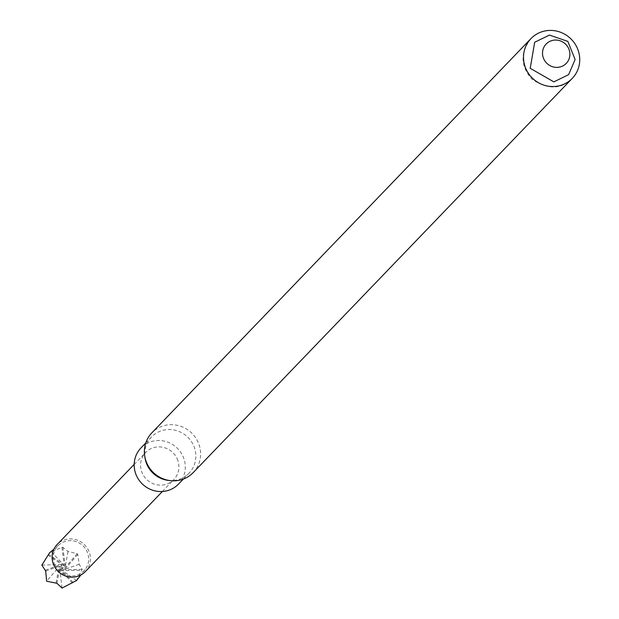 <?xml version="1.0" encoding="UTF-8"?>
<svg xmlns="http://www.w3.org/2000/svg" width="619" height="619" viewBox="0 0 619 619"><rect width="100%" height="100%" fill="white"/><g stroke="black" fill="none" stroke-linecap="round" stroke-linejoin="round"><path stroke-width="0.46" stroke-dasharray="3.1 2.32" d="M193.159 472.637A28.675 27.507 43.9 0 0 198.003 442.02A28.675 27.507 43.9 0 0 151.817 432.89M168.275 480.39A26.068 25.008 43.9 0 0 189.074 473.125A26.068 25.008 43.9 0 0 187.619 437.029A26.068 25.008 43.9 0 0 151.493 436.991A26.068 25.008 43.9 0 0 145.039 458.052M178.52 484.089A26.068 25.008 43.9 0 0 177.065 448.001A26.068 25.008 43.9 0 0 140.946 447.955M177.127 458.702A19.553 18.756 -136.1 0 1 173.823 479.578A19.553 18.756 -136.1 0 1 142.339 473.349A19.553 18.756 -136.1 0 1 145.643 452.474A19.553 18.756 -136.1 0 1 177.127 458.702M85.368 571.569A19.553 18.756 43.9 0 0 84.277 544.496A19.553 18.756 43.9 0 0 57.18 544.472M54.913 565.085A18.059 17.324 43.9 0 0 85.105 569.565A18.059 17.324 43.9 0 0 87.952 553.959A18.059 17.324 43.9 0 0 59.192 544.65A18.059 17.324 43.9 0 0 54.913 565.085M76.315 580.792L76.524 580.506A19.553 18.756 43.9 0 0 76.547 580.475L82.165 569.356L79.178 564.234A19.553 18.756 43.9 0 0 79.17 564.195L77.777 554.4L77.166 553.68L67.997 551.483A19.553 18.756 43.9 0 0 67.958 551.467L62.836 547.297L61.923 547.312L51.392 551.862A19.553 18.756 43.9 0 0 51.354 551.877L49.559 552.821M45.427 570.161L60.639 564.574L61.722 565.162L61.436 568.25L60.089 566.315L59.068 566.803L46.673 581.14M45.698 571.043L61.722 565.162M41.953 565.101L60.639 564.574M72.346 582.959L59.881 569.488L60.028 568.343L61.436 568.25L61.583 569.728L62.465 570.617L82.01 570.269M73.166 582.525L60.028 568.343M82.165 569.356L61.583 569.728M77.777 554.4L64.879 569.341L63.587 569.418L61.436 568.25L63.695 565.758L63.417 564.489L48.437 554.315M77.166 553.68L63.587 569.418M62.836 547.297L65.305 566.609L64.523 567.654L61.436 568.25M61.923 547.312L64.523 567.654M47.918 555.034L63.695 565.758M62.024 587.965L59.881 569.488M76.462 580.452L62.465 570.617M79.1 564.242L64.879 569.341M56.066 582.912L59.068 566.803M56.933 583.284L60.089 566.315M67.958 551.552L65.305 566.609M51.423 551.939L63.417 564.489M572.289 78.358C561.147 89.593 547.653 89.825 531.806 79.062C520.447 66.032 520.161 52.553 530.955 38.61M183.332 479.091L189.074 473.125M145.759 442.956L151.493 436.991M162.356 491.501L173.823 479.578M134.176 464.397L145.643 452.474M59.192 544.65L53.961 549.092M85.105 569.565L80.872 574.966"/><path stroke-width="0.93" d="M577.132 47.74A28.675 27.507 -136.1 0 1 572.289 78.358A28.675 27.507 -136.1 0 1 532.557 78.311A28.675 27.507 -136.1 0 1 530.955 38.61A28.675 27.507 -136.1 0 1 577.132 47.74M568.629 48.483A13.966 13.401 -136.1 0 1 554.98 67.27A13.966 13.401 -136.1 0 1 545.006 45.388A13.966 13.401 -136.1 0 1 568.629 48.483M530.955 38.61L151.817 432.89A28.675 27.507 43.9 0 0 144.722 456.056A28.675 27.507 43.9 0 0 146.974 463.499A28.675 27.507 43.9 0 0 170.287 480.638A28.675 27.507 43.9 0 0 193.159 472.637L572.289 78.358M144.722 456.056L145.039 458.052A26.068 25.008 43.9 0 0 147.09 464.815A26.068 25.008 43.9 0 0 168.275 480.39L170.287 480.638M145.759 442.956L140.946 447.955A26.068 25.008 43.9 0 0 136.536 475.787A26.068 25.008 43.9 0 0 178.52 484.089L183.332 479.091M134.176 464.397L57.18 544.472A19.553 18.756 43.9 0 0 53.876 565.34A19.553 18.756 43.9 0 0 85.368 571.569L162.356 491.501M53.961 549.092L49.559 552.821L41.875 565.077A19.553 18.756 43.9 0 0 41.868 565.116L45.698 571.043L46.603 581.187A19.553 18.756 43.9 0 0 46.634 581.218L56.933 583.284L62.024 588.05A19.553 18.756 43.9 0 0 62.07 588.05L76.524 580.506M530.22 68.314L553.858 81.878L568.629 74.636L575.105 59.501L567.847 41.396L549.471 35.074L534.677 42.262L530.22 68.314M80.872 574.966L76.315 580.792"/></g></svg>
